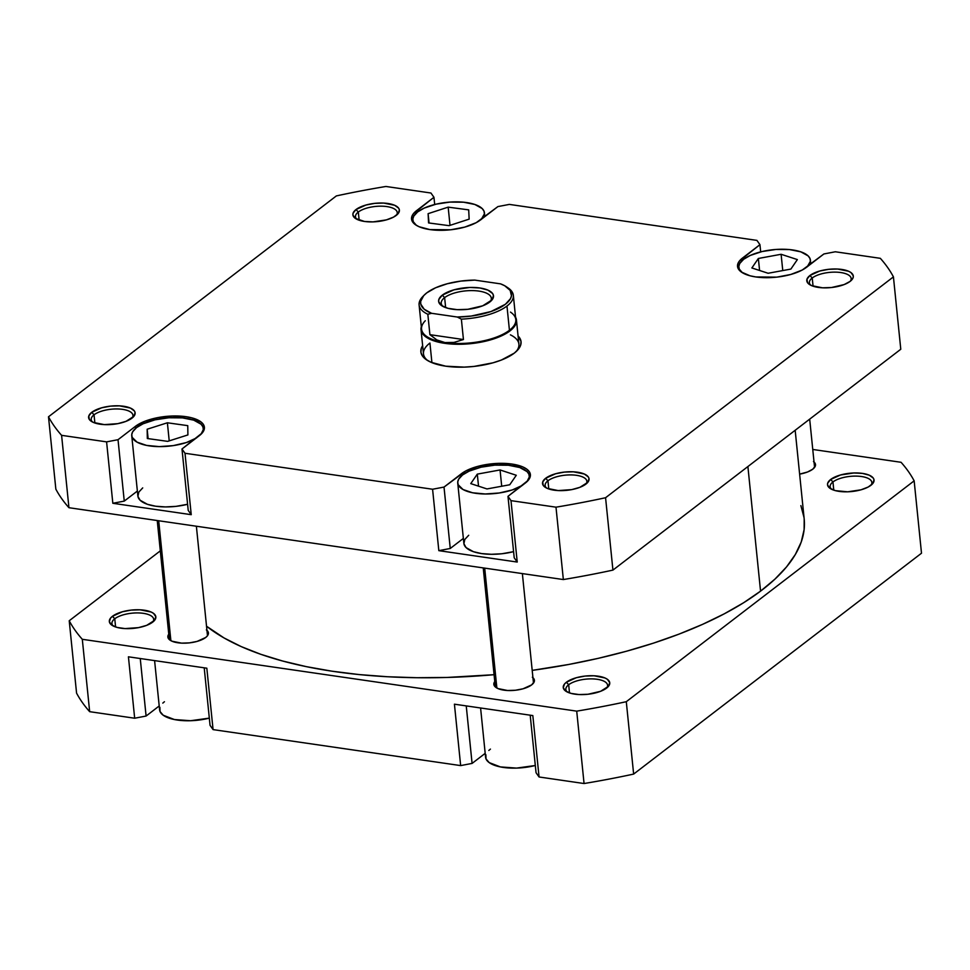 <?xml version="1.0" encoding="UTF-8"?>
<svg xmlns="http://www.w3.org/2000/svg" width="970" height="970" viewBox="0 0 970 970"><rect width="100%" height="100%" fill="white"/><g stroke="black" fill="none" stroke-linecap="round" stroke-linejoin="round"><path stroke-width="1.45" d="M195.867 438.331A35.963 14.15 174.2 0 1 156.643 446.552A35.963 14.15 174.2 0 1 131.75 435.712A35.963 14.15 174.2 0 1 136.588 427.576A35.963 14.15 174.2 0 1 176.176 417.549A35.963 14.15 174.2 0 1 203.312 428.437A35.963 14.15 174.2 0 1 200.96 434.317L203.324 429.528L202.888 426.788L201.093 424.242L193.757 420.155L182.433 417.876L168.841 417.767L155.042 419.828L143.148 423.757L136.588 427.576L132.684 431.783L131.738 434.633L132.175 437.373L137.049 442.15L146.567 445.4L159.274 446.612L173.242 445.618L186.337 442.562L196.57 437.906M521.86 485.703A35.963 14.15 174.2 0 1 482.636 493.924A35.963 14.15 174.2 0 1 457.743 483.084A35.963 14.15 174.2 0 1 462.581 474.948A35.963 14.15 174.2 0 1 502.169 464.921A35.963 14.15 174.2 0 1 529.305 475.809A35.963 14.15 174.2 0 1 526.952 481.69L529.317 476.9L528.88 474.148L527.086 471.614L519.75 467.528L508.425 465.248L494.821 465.139L481.035 467.2L469.14 471.129L462.581 474.948L458.677 479.156L457.731 482.005L458.167 484.745L463.042 489.523L472.56 492.772L485.267 493.985L499.223 492.99L512.318 489.935L522.551 485.279M807.185 266.895L810.411 261.221L809.974 258.481L808.18 255.934L800.844 251.848L789.519 249.569L775.927 249.46L762.129 251.521L750.234 255.45L743.675 259.269A35.963 14.15 174.2 0 1 783.263 249.241A35.963 14.15 174.2 0 1 810.399 260.142A35.963 14.15 174.2 0 1 807.658 266.435M481.193 219.523L484.418 213.849L483.981 211.108L482.187 208.562L474.851 204.476L463.527 202.196L449.934 202.087L436.136 204.149L424.242 208.077L417.682 211.896A35.963 14.15 174.2 0 1 457.27 201.869A35.963 14.15 174.2 0 1 484.418 212.769A35.963 14.15 174.2 0 1 481.666 219.062M358.318 212.03A20.976 8.257 -5.8 0 0 356.851 219.281A20.976 8.257 174.2 0 1 355.493 216.771A20.976 8.257 174.2 0 1 358.318 212.03L359.155 220.226L358.318 212.03A20.976 8.257 174.2 0 1 381.416 206.173A20.976 8.257 174.2 0 1 397.239 212.539A20.976 8.257 174.2 0 1 396.427 215.267A20.976 8.257 -5.8 0 0 384.617 206.331A20.976 8.257 -5.8 0 0 358.318 212.03L356.026 209.532L358.318 212.03M396.269 215.388A23.377 9.203 174.2 0 1 375.62 221.742A23.377 9.203 174.2 0 1 355.529 218.517A23.377 9.203 174.2 0 1 356.026 209.532L353.08 213.194L352.91 215.025L355.238 218.311L364.441 221.451L373.026 221.887L386.363 219.887L393.59 217.086L398.161 213.57L399.385 209.896L398.658 208.174L394.669 205.276L383.708 203.082L374.711 203.36L365.933 205.034L356.026 209.532A23.377 9.203 174.2 0 1 386.581 203.312A23.377 9.203 174.2 0 1 397.567 214.237A23.377 9.203 174.2 0 1 396.269 215.388M812.229 277.99A20.976 8.257 -5.8 0 0 810.762 285.241A20.976 8.257 174.2 0 1 809.404 282.731A20.976 8.257 174.2 0 1 812.229 277.99L813.066 286.186L812.229 277.99A20.976 8.257 174.2 0 1 835.328 272.133A20.976 8.257 174.2 0 1 851.163 278.499A20.976 8.257 174.2 0 1 850.338 281.227A20.976 8.257 -5.8 0 0 838.529 272.291A20.976 8.257 -5.8 0 0 812.229 277.99L809.938 275.492L812.229 277.99M850.181 281.348A23.377 9.203 174.2 0 1 829.532 287.702A23.377 9.203 174.2 0 1 809.441 284.477A23.377 9.203 174.2 0 1 809.938 275.492L806.991 279.154L807.549 282.706L811.538 285.604L822.499 287.811L831.496 287.52L844.167 284.562L850.181 281.348L853.127 277.687L853.297 275.856L850.981 272.57L848.58 271.236L837.619 269.042L828.622 269.32L819.844 270.994L809.938 275.492A23.377 9.203 174.2 0 1 840.493 269.272A23.377 9.203 174.2 0 1 851.478 280.197A23.377 9.203 174.2 0 1 850.181 281.348M547.953 480.768A20.976 8.257 -5.8 0 0 546.486 488.019A20.976 8.257 174.2 0 1 545.128 485.509A20.976 8.257 174.2 0 1 547.953 480.768L548.778 488.965L547.953 480.768A20.976 8.257 174.2 0 1 571.039 474.912A20.976 8.257 174.2 0 1 586.874 481.265A20.976 8.257 174.2 0 1 586.05 483.994A20.976 8.257 -5.8 0 0 574.252 475.07A20.976 8.257 -5.8 0 0 547.953 480.768L545.661 478.271L547.953 480.768M585.892 484.115A23.377 9.203 174.2 0 1 565.255 490.468A23.377 9.203 174.2 0 1 545.152 487.243A23.377 9.203 174.2 0 1 545.661 478.271L542.715 481.932L543.273 485.485L547.262 488.383L558.223 490.577L571.718 489.62L579.89 487.328L587.796 482.308L589.02 478.634L588.293 476.913L584.304 474.015L573.343 471.808L564.346 472.099L555.567 473.772L545.661 478.271A23.377 9.203 174.2 0 1 576.216 472.038A23.377 9.203 174.2 0 1 587.202 482.975A23.377 9.203 174.2 0 1 585.892 484.115L585.892 484.115M94.041 414.808A20.976 8.257 -5.8 0 0 92.574 422.059A20.976 8.257 174.2 0 1 91.216 419.549A20.976 8.257 174.2 0 1 94.041 414.808L94.866 423.005L94.041 414.808A20.976 8.257 174.2 0 1 117.127 408.952A20.976 8.257 174.2 0 1 132.963 415.305A20.976 8.257 174.2 0 1 132.138 418.034A20.976 8.257 -5.8 0 0 120.341 409.11A20.976 8.257 -5.8 0 0 94.041 414.808L91.75 412.311L94.041 414.808M131.981 418.155A23.377 9.203 174.2 0 1 111.344 424.508A23.377 9.203 174.2 0 1 91.241 421.283A23.377 9.203 174.2 0 1 91.75 412.311L88.803 415.972L89.361 419.525L93.35 422.423L104.311 424.617L117.806 423.66L125.967 421.368L133.884 416.348L135.097 412.674L134.381 410.94L130.392 408.055L119.431 405.848L110.434 406.139L101.656 407.812L91.75 412.311A23.377 9.203 174.2 0 1 122.305 406.078A23.377 9.203 174.2 0 1 133.29 417.015A23.377 9.203 174.2 0 1 131.981 418.155L131.981 418.155M429.928 343.028A47.954 18.866 -5.8 0 0 427.782 360.634A47.954 18.866 174.2 0 1 423.478 353.868A47.954 18.866 174.2 0 1 429.928 343.028L431.917 362.659L429.928 343.028M514.294 353.128A50.355 19.812 174.2 0 1 469.832 366.818A50.355 19.812 174.2 0 1 426.545 359.858A50.355 19.812 174.2 0 1 422.641 345.659L421.283 348.412L420.919 352.34L422.483 356.063L425.915 359.421L431.08 362.295L445.739 366.187L464.242 367.121L474.063 366.417L492.978 362.816L501.344 360.052L514.294 353.128L518.38 349.224L520.647 345.235L521.011 341.307L518.065 335.972A50.355 19.812 174.2 0 1 517.095 350.655A50.355 19.812 174.2 0 1 514.294 353.128M137.364 491.05L124.257 501.102L112.835 503.284L191.235 514.682L188.216 510.402L191.235 514.682L112.835 503.284L106.591 441.871L61.595 435.336A432.814 170.259 174.2 0 1 48.5 416.785L336.36 195.916A432.814 170.259 174.2 0 1 385.939 186.47L430.935 193.018L433.954 197.286L413.523 213.533L411.85 216.48L411.583 219.378L412.735 222.118L415.269 224.603L419.076 226.725L429.904 229.587L450.808 229.769L464.763 227.101L476.246 222.651L497.913 206.586L509.347 204.403L756.927 240.39L759.946 244.658L739.516 260.906L737.843 263.852L737.576 266.75L738.728 269.49L741.262 271.976L750.004 275.783L755.885 276.959L776.8 277.141L790.756 274.474L802.238 270.024L823.906 253.958L835.328 251.776L880.336 258.323A432.814 170.259 174.2 0 1 893.431 276.874L605.571 497.731A432.814 170.259 174.2 0 1 555.992 507.177L510.996 500.641L507.977 496.361L528.408 480.126L530.081 477.179L530.347 474.281L529.196 471.541L526.661 469.056L522.854 466.934L512.027 464.06L498.374 463.369L477.167 466.546L465.685 471.008L444.017 487.073L432.584 489.244L185.003 453.269L181.984 448.989L202.415 432.753L204.088 429.807L204.355 426.909L203.203 424.169L200.669 421.683L191.927 417.876L186.046 416.688L172.381 415.997L157.977 417.597L145.003 421.222L135.436 426.327L118.025 439.701L106.591 441.871L61.595 435.336L68.943 507.71L563.352 579.551A432.814 170.259 -5.8 0 0 612.931 570.105L900.778 349.248L612.931 570.105L605.571 497.731L893.431 276.874L900.778 349.248L893.431 276.874A432.814 170.259 174.2 0 0 880.336 258.323L835.328 251.776L823.906 253.958L806.494 267.32A37.163 14.623 174.2 0 1 765.585 277.687A37.163 14.623 174.2 0 1 737.527 266.435A37.163 14.623 174.2 0 1 742.523 258.032L742.729 260.033L742.523 258.032L759.946 244.658L760.674 251.873L759.946 244.658L756.927 240.39L509.347 204.403L497.913 206.586L480.502 219.947A37.163 14.623 174.2 0 1 439.592 230.314A37.163 14.623 174.2 0 1 411.547 219.062A37.163 14.623 174.2 0 1 416.542 210.66L416.736 212.66L416.542 210.66L433.954 197.286L434.693 204.5L433.954 197.286L430.935 193.018L385.939 186.47A432.814 170.259 174.2 0 0 336.36 195.916L48.5 416.785L55.848 489.159A432.814 170.259 -5.8 0 0 68.943 507.71L563.352 579.551L555.992 507.177L510.996 500.641L517.228 562.054L514.209 557.774L517.228 562.054L438.828 550.657L517.228 562.054L510.996 500.641L507.977 496.361L514.209 557.774L507.977 496.361L525.388 482.999A37.163 14.623 174.2 0 0 530.384 474.597A37.163 14.623 174.2 0 0 502.339 463.333A37.163 14.623 174.2 0 0 461.429 473.7L461.635 475.712L461.429 473.7L444.017 487.073L432.584 489.244L185.003 453.269L191.235 514.682L185.003 453.269L181.984 448.989L188.216 510.402L181.984 448.989L199.396 435.627A37.163 14.623 174.2 0 0 204.391 427.224A37.163 14.623 174.2 0 0 176.346 415.96A37.163 14.623 174.2 0 0 135.436 426.327L135.642 428.34L135.436 426.327L118.025 439.701L106.591 441.871L112.835 503.284L124.257 501.102L118.025 439.701L124.257 501.102L137.364 491.05M131.75 435.712L137.873 496.022A35.963 14.15 -5.8 0 0 187.598 504.279L175.873 506.388L165.397 506.922L155.637 506.219L147.428 504.315L140.092 500.229L137.91 496.337L138.807 492.105L142.711 487.898M463.357 538.423L450.25 548.474L438.828 550.657L432.584 489.244L438.828 550.657L450.25 548.474L444.017 487.073L450.25 548.474L463.357 538.423M457.743 483.084L463.866 543.394A35.963 14.15 -5.8 0 0 513.591 551.651L501.866 553.761L491.39 554.294L481.629 553.591L473.421 551.688L466.085 547.601L463.902 543.709L464.8 539.466L468.704 535.27M55.848 489.159L48.5 416.785A432.814 170.259 174.2 0 0 61.595 435.336L68.943 507.71A432.814 170.259 -5.8 0 1 55.848 489.159M516.452 320.051A47.954 18.866 174.2 0 1 510.002 330.891A47.954 18.866 -5.8 0 0 515.555 317.154A47.954 18.866 174.2 0 1 516.452 320.051L518.901 344.168A47.954 18.866 174.2 0 1 516.04 351.673A47.954 18.866 -5.8 0 0 510.402 334.844M563.352 579.551A432.814 170.259 -5.8 0 0 612.931 570.105L605.571 497.731A432.814 170.259 174.2 0 1 555.992 507.177L563.352 579.551M416.336 225.307A35.963 14.15 174.2 0 1 412.844 220.032A35.963 14.15 174.2 0 1 417.682 211.896L413.778 216.104L412.844 218.953L413.268 221.694L416.457 225.392M449.086 225.658L428.57 222.93L428.109 213.667L448.164 207.143L468.692 209.872L469.153 219.135L449.086 225.658L428.57 222.93L428.109 213.667L429.055 222.991L428.109 213.667L448.164 207.143L450.019 225.355L448.164 207.143L468.692 209.872L469.153 219.135L449.086 225.658M742.329 272.679A35.963 14.15 174.2 0 1 738.837 267.405A35.963 14.15 174.2 0 1 743.675 259.269L739.77 263.476L738.837 266.326L739.261 269.066L742.438 272.764M768.131 273.261L751.871 267.962L758.358 258.469L781.105 254.285L797.364 259.584L790.877 269.078L768.131 273.261L751.871 267.962L758.358 258.469L759.583 270.472L758.358 258.469L781.105 254.285L782.766 270.569L781.105 254.285L797.364 259.584L790.877 269.078L768.131 273.261M486.988 488.941L470.765 483.618L477.301 474.124L500.059 469.953L516.283 475.276L509.747 484.77L486.988 488.941L470.765 483.618L477.301 474.124L478.525 486.164L477.301 474.124L500.059 469.953L501.708 486.237L500.059 469.953L516.283 475.276L509.747 484.77L486.988 488.941M167.677 441.362L147.319 438.513L147.161 429.225L167.386 422.787L187.756 425.648L187.901 434.924L167.677 441.362L147.319 438.513L147.161 429.225L148.119 438.622L147.161 429.225L167.386 422.787L169.216 440.877L167.386 422.787L187.756 425.648L187.901 434.924L167.677 441.362M804.191 518.986L804.118 529.632L801.232 542L795.351 554.464L786.561 566.88L774.921 579.151L760.553 591.142L747.894 466.546L760.553 591.142L743.602 602.758L724.214 613.852L702.595 624.353L678.952 634.15L653.489 643.134L626.474 651.234L598.163 658.363L568.832 664.45L532.203 670.379A314.122 123.566 -5.8 0 0 760.553 591.142A314.122 123.566 -5.8 0 0 804.191 519.059L795.17 430.28M206.537 626.22A314.122 123.566 -5.8 0 0 494.07 674.696L446.964 677.46L416.845 677.715L387.442 676.745L359.033 674.562L331.91 671.179L306.326 666.645L282.537 660.994L260.748 654.289L241.178 646.578L224.034 637.945L206.537 626.22M800.88 505.612L804.009 517.459M832.951 481.957A20.976 8.257 -5.8 0 0 831.484 489.207A20.976 8.257 174.2 0 1 830.126 486.71A20.976 8.257 174.2 0 1 832.951 481.957L833.776 490.153L832.951 481.957A20.976 8.257 174.2 0 1 856.037 476.112A20.976 8.257 174.2 0 1 871.872 482.466A20.976 8.257 174.2 0 1 871.048 485.194A20.976 8.257 -5.8 0 0 859.25 476.258A20.976 8.257 -5.8 0 0 832.951 481.957L830.659 479.471L832.951 481.957M870.89 485.315A23.377 9.203 174.2 0 1 850.253 491.669A23.377 9.203 174.2 0 1 830.15 488.443A23.377 9.203 174.2 0 1 830.659 479.471L827.713 483.133L827.543 484.951L829.859 488.237L835.364 490.638L847.659 491.814L860.996 489.814L868.223 487.013L872.794 483.509L874.006 479.823L873.291 478.101L869.302 475.203L862.488 473.408L853.903 472.972L840.566 474.973L830.659 479.471A23.377 9.203 174.2 0 1 861.214 473.239A23.377 9.203 174.2 0 1 872.2 484.175A23.377 9.203 174.2 0 1 870.89 485.315M568.675 684.735A20.976 8.257 -5.8 0 0 567.207 691.986A20.976 8.257 174.2 0 1 565.849 689.476A20.976 8.257 174.2 0 1 568.675 684.735L569.499 692.932L568.675 684.735A20.976 8.257 174.2 0 1 591.761 678.879A20.976 8.257 174.2 0 1 607.596 685.232A20.976 8.257 174.2 0 1 606.771 687.96A20.976 8.257 -5.8 0 0 594.974 679.036A20.976 8.257 -5.8 0 0 568.675 684.735L566.383 682.237L568.675 684.735M606.614 688.082A23.377 9.203 174.2 0 1 585.977 694.447A23.377 9.203 174.2 0 1 565.874 691.21A23.377 9.203 174.2 0 1 566.383 682.237L564.479 684.044L563.267 687.73L565.583 691.016L571.087 693.404L578.932 694.544L587.941 694.265L600.6 691.307L608.517 686.275L609.73 682.601L607.414 679.315L605.013 677.981L594.064 675.775L585.068 676.066L576.277 677.739L566.383 682.237A23.377 9.203 174.2 0 1 596.938 676.017A23.377 9.203 174.2 0 1 607.923 686.942A23.377 9.203 174.2 0 1 606.614 688.082L606.614 688.082M114.763 618.775A20.976 8.257 -5.8 0 0 113.296 626.026A20.976 8.257 174.2 0 1 111.938 623.516A20.976 8.257 174.2 0 1 114.763 618.775L115.588 626.972L114.763 618.775A20.976 8.257 174.2 0 1 137.849 612.919A20.976 8.257 174.2 0 1 153.684 619.272A20.976 8.257 174.2 0 1 152.86 622A20.976 8.257 -5.8 0 0 141.062 613.076A20.976 8.257 -5.8 0 0 114.763 618.775L112.471 616.277L114.763 618.775M152.702 622.122A23.377 9.203 174.2 0 1 132.065 628.487A23.377 9.203 174.2 0 1 111.962 625.25A23.377 9.203 174.2 0 1 112.471 616.277L110.568 618.084L109.355 621.77L111.671 625.056L117.176 627.444L125.021 628.584L138.528 627.626L146.688 625.347L154.606 620.315L155.818 616.641L153.502 613.355L151.102 612.021L140.153 609.815L131.156 610.106L122.365 611.779L112.471 616.277A23.377 9.203 174.2 0 1 143.026 610.045A23.377 9.203 174.2 0 1 154.012 620.982A23.377 9.203 174.2 0 1 152.702 622.122L152.702 622.122M814.036 462.011A20.382 8.015 174.2 0 1 815.503 464.582A20.382 8.015 174.2 0 1 812.763 469.189A20.382 8.015 174.2 0 1 799.632 474.124L807.525 472.002L812.763 469.189L815.333 466L814.848 462.908L813.466 461.55M532.942 677.69A20.382 8.015 174.2 0 1 534.409 680.261A20.382 8.015 174.2 0 1 531.669 684.869A20.382 8.015 174.2 0 1 509.238 690.555A20.382 8.015 174.2 0 1 493.851 684.384A20.382 8.015 174.2 0 1 494.773 681.558M206.95 630.318A20.382 8.015 174.2 0 1 208.417 632.889A20.382 8.015 174.2 0 1 205.676 637.496A20.382 8.015 174.2 0 1 183.245 643.183A20.382 8.015 174.2 0 1 167.858 637.011A20.382 8.015 174.2 0 1 168.78 634.198M532.821 715.569L454.421 704.184L532.821 715.569L539.065 776.982L584.061 783.53A432.814 170.259 -5.8 0 0 633.64 774.084L921.5 553.215L914.152 480.841L626.293 701.698A432.814 170.259 174.2 0 1 576.713 711.143L82.304 639.303A432.814 170.259 174.2 0 1 69.222 620.751L160.317 550.851L69.222 620.751L76.569 693.126A432.814 170.259 -5.8 0 0 89.664 711.677L134.672 718.224L146.094 716.042L159.201 705.978L146.094 716.042L140.25 658.521L146.094 716.042L134.672 718.224L128.428 656.811L206.828 668.197L128.428 656.811L134.672 718.224L89.664 711.677L82.304 639.303L89.664 711.677A432.814 170.259 -5.8 0 1 76.569 693.126L69.222 620.751A432.814 170.259 174.2 0 0 82.304 639.303L576.713 711.143L584.061 783.53L576.713 711.143A432.814 170.259 174.2 0 0 626.293 701.698L633.64 774.084L921.5 553.215L914.152 480.841L626.293 701.698L633.64 774.084A432.814 170.259 -5.8 0 1 584.061 783.53L539.065 776.982L532.821 715.569M812.763 449.462L901.057 462.29A432.814 170.259 174.2 0 1 914.152 480.841A432.814 170.259 174.2 0 0 901.057 462.29L812.763 449.462M494.942 681.352L494.021 682.965L494.506 686.057L497.986 688.579L507.54 690.507L515.385 690.252L523.036 688.797L531.669 684.869L534.24 681.68L534.385 680.091L532.36 677.218M168.95 633.98L168.028 635.592L168.513 638.684L171.993 641.206L181.548 643.134L189.392 642.88L197.043 641.425L205.676 637.496L207.337 635.92L208.392 632.719L206.367 629.845M536.046 772.714L539.065 776.982L536.046 772.714L530.202 715.193L536.046 772.714M210.053 725.342L213.073 729.61L460.653 765.597L472.087 763.414L485.194 753.351L472.087 763.414L466.243 705.893L472.087 763.414L460.653 765.597L454.421 704.184L460.653 765.597L213.073 729.61L206.828 668.197L213.073 729.61L210.053 725.342L204.209 667.821L210.053 725.342M154.594 660.606L159.601 709.858A35.963 14.15 -5.8 0 0 209.326 718.127L190.581 720.722L174.418 719.546L163.202 715.229L160.026 711.519L159.892 707.36M162.814 703.104L164.427 701.734M480.587 707.979L485.582 757.23A35.963 14.15 -5.8 0 0 535.307 765.5L516.561 768.094L500.411 766.918L489.195 762.602L486.018 758.892L485.885 754.733M488.807 750.477L490.42 749.107M424.217 295.098L422.835 296.505A47.36 18.624 -5.8 0 0 427.831 314.268L431.577 313.298A45.675 17.969 174.2 0 1 424.217 295.098A45.675 17.969 174.2 0 1 426.764 292.867L435.591 287.787L447.315 283.737L460.823 281.094L474.815 280.112L500.556 283.858L504.715 285.75L510.171 290.394L511.457 295.826L510.475 298.675L505.37 304.289L490.978 311.54L471.311 316.05L457.306 317.032L431.577 313.298L424.181 309.212L420.774 304.107L420.677 301.33L423.708 295.632L426.764 292.867A45.675 17.969 174.2 0 1 474.815 280.112L500.556 283.858A45.675 17.969 174.2 0 1 506.364 286.756A45.675 17.969 174.2 0 1 502.508 306.253A45.675 17.969 174.2 0 1 457.306 317.032L461.368 319.142L463.442 339.536L453.972 342.422L444.951 342.555A47.36 18.624 -5.8 0 0 509.432 330.273L506.97 306.035A47.36 18.624 174.2 0 1 461.368 319.142L463.442 339.536L429.904 334.662L427.831 314.268L431.577 313.298L457.306 317.032L461.368 319.142A47.36 18.624 -5.8 0 0 506.97 306.035L509.432 330.273A47.36 18.624 174.2 0 1 444.951 342.555L436.815 339.924L429.904 334.662L463.442 339.536L453.972 342.422L444.951 342.555A47.36 18.624 174.2 0 1 425.296 320.743M510.462 312.085A47.36 18.624 174.2 0 1 509.432 330.273A47.36 18.624 -5.8 0 0 515.797 319.566L513.336 295.329A47.36 18.624 174.2 0 1 506.97 306.035A47.36 18.624 -5.8 0 0 508.001 287.86L506.364 286.756M444.624 297.62A25.172 9.906 -5.8 0 0 443.035 306.484A25.172 9.906 174.2 0 1 441.241 303.319A25.172 9.906 174.2 0 1 444.624 297.62L445.642 307.611L444.624 297.62A25.172 9.906 174.2 0 1 472.329 290.6A25.172 9.906 174.2 0 1 491.329 298.226A25.172 9.906 174.2 0 1 490.202 301.694A25.172 9.906 -5.8 0 0 476.403 290.806A25.172 9.906 -5.8 0 0 444.624 297.62L442.332 295.123L444.624 297.62M489.789 302.022A27.572 10.852 174.2 0 1 465.442 309.527A27.572 10.852 174.2 0 1 441.738 305.708A27.572 10.852 174.2 0 1 442.332 295.123L438.852 299.451L438.658 301.597L441.399 305.477L447.885 308.302L457.149 309.648L467.758 309.309L482.696 305.817L492.032 299.888L493.463 295.559L492.614 293.522L487.91 290.103L479.883 287.981L469.747 287.459L454.008 289.824L442.332 295.123A27.572 10.852 174.2 0 1 478.368 287.787A27.572 10.852 174.2 0 1 491.329 300.676A27.572 10.852 174.2 0 1 489.789 302.022M421.32 326.72A47.954 18.866 -5.8 0 0 453.596 344.168A47.954 18.866 -5.8 0 0 510.002 330.891A47.954 18.866 174.2 0 1 457.222 344.265A47.954 18.866 174.2 0 1 421.029 329.739A47.954 18.866 174.2 0 1 421.32 326.72M507.14 287.314A47.36 18.624 174.2 0 1 513.336 295.329M419.101 304.895L421.562 329.133A47.36 18.624 -5.8 0 0 444.951 342.555L436.815 339.924L429.904 334.662L427.831 314.268A47.36 18.624 174.2 0 1 419.101 304.895A47.36 18.624 174.2 0 1 423.563 295.801M170.878 640.661L158.704 520.757L170.878 640.661M496.87 688.033L484.697 568.129L496.87 688.033M203.579 431.007L203.312 428.437M529.571 478.38L529.305 475.809M810.799 264.022L810.399 260.142M484.806 216.649L484.418 212.769M413.111 222.603L412.844 220.044M739.104 269.975L738.837 267.417M421.029 329.739L423.478 353.868M169.326 639.582L157.237 520.538M207.495 635.702L196.376 526.225M495.318 686.954L483.23 567.911M533.488 683.074L522.369 573.597M814.582 467.407L809.683 419.149"/></g></svg>
